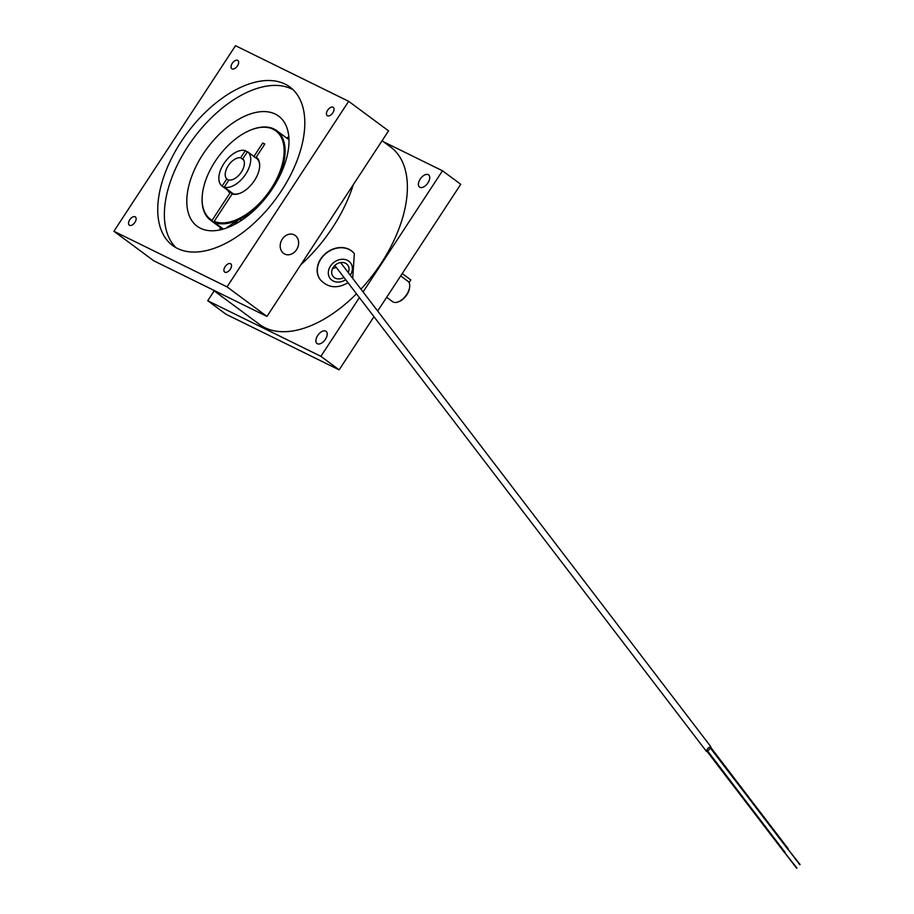 <?xml version="1.0" encoding="UTF-8"?>
<svg xmlns="http://www.w3.org/2000/svg" width="914" height="914" viewBox="0 0 914 914"><rect width="100%" height="100%" fill="white"/><g stroke="black" fill="none" stroke-linecap="round" stroke-linejoin="round"><path stroke-width="1.37" d="M237.651 60.358A5.118 2.868 -53.5 0 0 232.396 63.123A5.118 2.868 -53.5 0 0 231.802 68.733A5.118 2.868 -53.5 0 0 232.053 68.893A5.118 2.868 -53.5 0 0 237.309 66.116A5.118 2.868 -53.5 0 0 237.891 60.507A5.118 2.868 -53.5 0 0 237.651 60.358M135.112 216.789A5.118 2.868 -53.5 0 0 129.868 219.566A5.118 2.868 -53.5 0 0 129.274 225.175A5.118 2.868 -53.5 0 0 129.525 225.324A5.118 2.868 -53.5 0 0 134.781 222.548A5.118 2.868 -53.5 0 0 135.363 216.938A5.118 2.868 -53.5 0 0 135.112 216.789M230.499 263.678A5.118 2.868 -53.5 0 0 225.255 266.454A5.118 2.868 -53.5 0 0 224.661 272.064A5.118 2.868 -53.5 0 0 224.913 272.212A5.118 2.868 -53.5 0 0 230.168 269.436A5.118 2.868 -53.5 0 0 230.751 263.826A5.118 2.868 -53.5 0 0 230.499 263.678M333.039 107.235A5.118 2.868 -53.5 0 0 327.783 110.011A5.118 2.868 -53.5 0 0 327.189 115.621A5.118 2.868 -53.5 0 0 327.441 115.781A5.118 2.868 -53.5 0 0 332.696 113.005A5.118 2.868 -53.5 0 0 333.279 107.395A5.118 2.868 -53.5 0 0 333.039 107.235M220.24 229.848A68.504 38.354 126.5 0 1 220.103 227.266M286.345 137.797A68.504 38.354 126.5 0 1 288.847 137.169M275.308 114.09A68.504 38.354 -53.5 0 0 205.033 151.187A68.504 38.354 -53.5 0 0 197.127 226.238A68.504 38.354 -53.5 0 0 200.474 228.272A68.504 38.354 -53.5 0 0 270.761 191.175A68.504 38.354 -53.5 0 0 278.656 116.124A68.504 38.354 -53.5 0 0 275.308 114.09M283.569 253.349A10.705 8.82 116.2 0 0 284.688 254.035A10.705 8.82 116.2 0 0 296.959 249.031A10.705 8.82 116.2 0 0 295.256 235.504A10.705 8.82 116.2 0 0 294.137 234.818A10.705 8.82 116.2 0 0 281.866 239.834A10.705 8.82 116.2 0 0 283.569 253.349M285.122 84.122A98.575 55.194 -53.5 0 0 183.988 137.511A98.575 55.194 -53.5 0 0 172.62 245.512A98.575 55.194 -53.5 0 0 177.43 248.437A98.575 55.194 -53.5 0 0 278.564 195.059A98.575 55.194 -53.5 0 0 289.932 87.059A98.575 55.194 -53.5 0 0 285.122 84.122M293.086 89.721A98.575 55.194 -53.5 0 0 291.737 89.024A98.575 55.194 -53.5 0 0 192.74 139.419A98.575 55.194 -53.5 0 0 176.094 247.74M235.515 45.7L348.657 101.317L388.564 130.862L266.957 316.415L153.815 260.81L113.907 231.253L235.515 45.7M113.907 231.253L227.038 286.87L266.957 316.415M227.038 286.87L348.657 101.317M213.693 290.492L259.485 324.401A110.297 61.764 -53.5 0 0 322.151 320.231A110.297 61.764 -53.5 0 0 356.471 293.794M360.927 289.155A110.297 61.764 -53.5 0 0 390.746 147.108L382.109 140.722M420.212 179.075A7.609 4.262 -53.5 0 0 419.549 187.096A7.609 4.262 -53.5 0 0 427.935 182.88A7.609 4.262 -53.5 0 0 428.597 174.871A7.609 4.262 -53.5 0 0 420.212 179.075M317.684 335.518A7.609 4.262 -53.5 0 0 317.021 343.527A7.609 4.262 -53.5 0 0 325.407 339.311A7.609 4.262 -53.5 0 0 326.07 331.302A7.609 4.262 -53.5 0 0 317.684 335.518M220.948 295.873A7.609 4.262 -53.5 0 0 221.634 296.639A7.609 4.262 -53.5 0 0 222.57 297.073M339.128 369.85L320.883 356.334L207.741 300.729L225.987 314.233L339.128 369.85L373.975 316.678M214.196 290.869L207.741 300.729M383.663 141.864L442.49 170.781L460.736 184.297L377.665 311.034M320.883 356.334L359.385 297.598M363.075 291.954L442.49 170.781M223.393 229.037L214.253 222.273L214.173 221.359A54.977 30.779 -53.5 0 0 271.629 187.941A54.977 30.779 -53.5 0 0 273.172 129.251A54.977 30.779 -53.5 0 0 250.527 130.119A54.977 30.779 -53.5 0 0 202.302 195.253A54.977 30.779 -53.5 0 0 212.082 220.331L212.174 221.245A55.663 31.167 126.5 0 1 210.471 220.137A55.663 31.167 126.5 0 1 202.257 195.836A55.663 31.167 126.5 0 1 202.28 195.55M250.802 130.005A55.663 31.167 126.5 0 1 251.076 129.891A55.663 31.167 126.5 0 1 273.994 129.011A55.663 31.167 126.5 0 1 276.714 130.668A55.663 31.167 126.5 0 1 280.895 171.752A55.663 31.167 126.5 0 1 244.164 216.835L249.076 214.756M244.164 216.835L239.091 219.589A55.663 31.167 126.5 0 1 214.253 222.273M222.89 229.186L212.174 221.245M259.599 167.216A21.513 12.042 -53.5 0 0 256.331 158.065L256.251 157.162A22.199 12.43 126.5 0 1 259.622 166.908A22.199 12.43 126.5 0 1 240.154 193.208A22.199 12.43 126.5 0 1 232.11 193.997L232.944 193.757A21.513 12.042 -53.5 0 0 240.428 193.094M256.251 157.162L264.854 144.035L262.764 143.007L264.626 144.378M253.167 155.894A22.199 12.43 126.5 0 1 254.161 156.134L262.764 143.007M254.161 156.134L254.252 157.048M229.791 191.769A21.513 12.042 -53.5 0 0 230.854 192.728L230.02 192.968A22.199 12.43 126.5 0 1 227.723 190.249M235.561 222.513A8.569 7.061 116.2 0 0 237.229 220.72M232.43 193.905L230.854 192.728M212.082 220.331L230.02 192.968M214.173 221.359L232.11 193.997M227.723 227.563L227.22 227.198L239.091 219.589M237.869 220.331A6.524 5.381 -63.8 0 1 233.287 223.279M232.396 225.541A8.569 7.061 -63.8 0 1 230.625 225.073M241.319 218.183A8.569 7.061 -63.8 0 1 240.039 221.291M336.146 267.219A9.243 7.563 -37.4 0 1 336.032 267.276A9.243 7.563 -37.4 0 1 332.547 268.59M343.927 277.388A9.243 7.563 -37.4 0 1 343.813 277.456A9.243 7.563 -37.4 0 1 333.004 276.302A9.243 7.563 -37.4 0 1 336.889 263.918A9.243 7.563 -37.4 0 1 347.697 265.071A9.243 7.563 -37.4 0 1 348.245 272.578M320.277 279.673A21.41 17.515 -37.4 0 1 320.197 279.57A21.41 17.515 -37.4 0 1 329.189 250.893A21.41 17.515 -37.4 0 1 354.209 253.566A21.41 17.515 -37.4 0 1 354.289 253.669M211.922 289.361A110.468 61.855 -53.5 0 0 220.902 293.782M300.866 264.683A110.468 61.855 -53.5 0 0 353.341 184.617M287.659 138.768A9.757 5.461 -53.5 0 0 288.904 137.957M710.806 747.469L710.749 746.589C708.339 747.481 706.91 749.08 706.453 751.411L707.082 751.422M334.821 265.483L706.453 751.411M707.71 751.114L710.475 748.178M788.234 848.786L734.365 778.351M800.093 864.518L787.879 849.095M796.939 868.072L784.715 852.648M796.665 868.277L784.692 852.625M245.649 174.22A21.376 11.973 -53.5 0 0 247.511 151.701A21.376 11.973 -53.5 0 0 247.488 151.69L242.804 158.842A12.865 7.198 -53.5 0 1 241.33 172.095A12.865 7.198 -53.5 0 1 228.946 179.989L224.25 187.142A21.376 11.973 -53.5 0 0 245.649 174.22M247.248 152.055L245.329 150.627A21.376 11.973 -53.5 0 0 223.93 163.549A21.376 11.973 -53.5 0 0 222.068 186.068A21.376 11.973 -53.5 0 0 222.091 186.079L232.602 193.859L222.068 186.068M257.405 159.036L247.534 151.724L257.405 159.036M243.707 160.053L240.645 157.779A12.865 7.198 -53.5 0 0 228.26 165.674A12.865 7.198 -53.5 0 0 226.786 178.927L228.706 180.344M224.25 187.142L233.344 193.871M222.091 186.079L226.786 178.927M240.645 157.779L245.329 150.627M409.643 287.053A11.813 6.615 126.5 0 1 409.609 287.487A11.813 6.615 126.5 0 1 406.844 294.765A11.813 6.615 126.5 0 1 399.258 301.471A11.813 6.615 126.5 0 1 398.847 301.631M386.668 297.301L392.517 301.631A12.842 7.186 -53.5 0 0 398.435 301.803A12.842 7.186 -53.5 0 0 406.684 294.514A12.842 7.186 -53.5 0 0 409.689 286.596A12.842 7.186 -53.5 0 0 408.592 281.775L400.686 275.925M402.229 273.56L410.82 279.924L409.084 282.575M350.279 275.217A12.842 10.511 142.6 0 0 349.628 261.85A12.842 10.511 142.6 0 0 335.541 261.278A12.842 10.511 142.6 0 0 329.314 277.171A12.842 10.511 142.6 0 0 345.161 280.084A12.842 10.511 142.6 0 0 345.721 279.741M347.948 282.643L346.509 283.557C336.398 288.813 327.68 287.556 320.357 279.775A21.41 17.515 -37.4 0 1 329.337 251.099A21.41 17.515 -37.4 0 1 354.358 253.772L354.209 253.566M202.302 195.253L202.257 195.836M288.984 139.751L276.714 130.668M222.742 229.22L210.471 220.137M352.678 278.37L354.358 253.772M340.602 262.569L710.806 746.658M787.754 849.152L733.885 778.717M784.589 852.705L730.72 782.27M785.069 852.339L731.2 781.893M733.851 778.739L709.915 747.435M734.399 778.328L710.452 747.024M787.857 849.072L799.83 864.724M730.686 782.293L706.751 750.988M731.234 781.87L707.299 750.565M399.258 301.471L398.435 301.803M409.609 287.487L409.689 286.596"/></g></svg>
